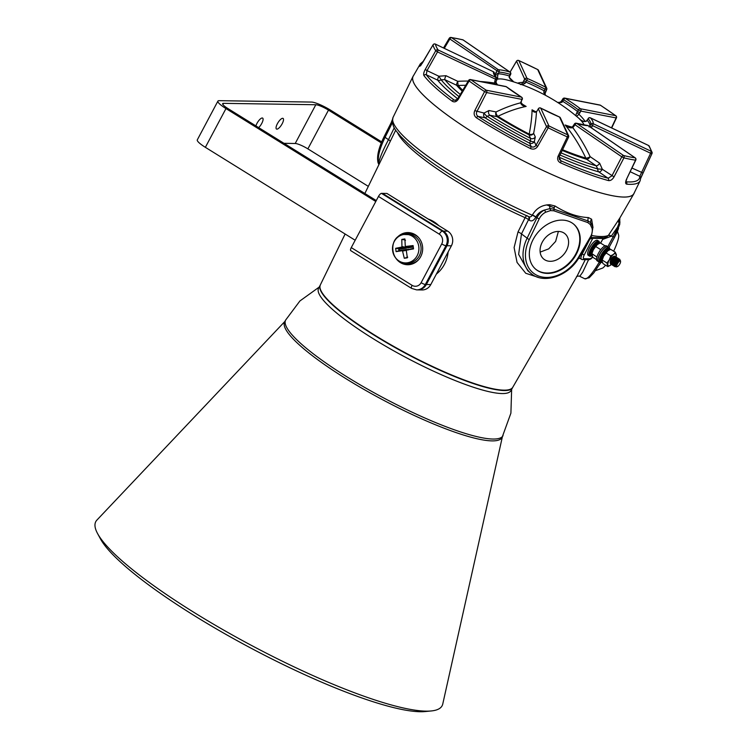 <?xml version="1.0" encoding="UTF-8"?>
<svg xmlns="http://www.w3.org/2000/svg" width="749" height="749" viewBox="0 0 749 749"><rect width="100%" height="100%" fill="white"/><g stroke="black" fill="none" stroke-linecap="round" stroke-linejoin="round"><path stroke-width="1.12" d="M566.394 250.559A16.525 12.405 130.3 0 0 565.027 233.782A16.525 12.405 130.3 0 0 542.257 242.189A16.525 12.405 130.3 0 0 543.624 258.967A16.525 12.405 130.3 0 0 566.394 250.559M558.389 231.432L555.627 241.412L548.745 248.846L540.141 252.113M546.667 204.908L554.213 207.773M579.726 258.386L578.556 258.349M592.075 228.37L590.231 224.447L587.778 222.565L553.773 210.769L550.393 210.619L545.6 212.248A11.61 8.716 130.3 0 0 539.13 218.998L529.187 239.708A33.939 25.485 130.3 0 0 539.111 276.212A33.939 25.485 130.3 0 0 578.715 256.888L590.465 236.806A11.61 8.716 130.3 0 0 590.755 236.281A11.61 8.716 130.3 0 0 592.075 228.37A1.788 1.03 -13 0 0 592.918 227.2L590.858 222.79A3.576 2.902 -43 0 1 591.616 219.214L592.974 227.471M578.715 256.888L579.361 257.029C568.931 276.016 543.446 284.882 530.751 273.226A35.727 26.833 -49.7 0 1 526.95 238.566L536.893 217.865A13.398 10.065 -49.7 0 1 544.354 210.076C540.553 211.293 537.735 213.605 535.891 217.013L535.778 217.238C533.663 220.777 531.444 221.741 529.122 220.14L528.551 219.654A3.576 0.824 26.3 0 0 527.305 218.764A3.576 0.824 26.3 0 0 525.105 217.669A3.576 1.226 114.1 0 1 527.062 215.609M573.631 224.101A29.473 22.133 -49.7 0 1 575.859 253.845A29.473 22.133 -49.7 0 1 535.469 269.031M533.241 239.287A29.473 22.133 -49.7 0 1 573.856 224.288A29.473 22.133 -49.7 0 1 576.309 254.229A29.473 22.133 -49.7 0 1 535.694 269.219A29.473 22.133 -49.7 0 1 533.241 239.287M512.775 387.27C508 400.556 431.939 371.438 375.034 335.664C359.22 325.834 346.366 316.696 336.47 308.251C318.802 292.344 319.28 288.477 320.319 284.948A108.989 20.139 28 0 0 375.08 335.365A108.989 20.139 28 0 0 512.775 387.27L577.348 275.585L585.287 259.641M538.156 277.308L525.751 273.273L517.053 262.431L514.104 247.554L518.018 231.937L525.105 217.669A115.215 21.29 -152 0 1 455.027 180.5A115.215 21.29 -152 0 1 397.579 132.742M413.579 75.518A125.046 23.097 28 0 0 413.045 76.351A125.046 23.097 28 0 0 475.877 134.202A125.046 23.097 28 0 0 633.851 193.766A125.046 23.097 28 0 0 634.253 192.849M528.073 216.292C529.712 217.388 531.107 217.032 532.267 215.225L532.38 215.01C536.331 208.231 542.154 204.805 549.86 204.72L555.018 205.994C566.441 213.212 577.573 217.079 588.442 217.585L591.616 219.214M590.755 237.545L603.994 237.733L606.671 236.909L608.357 235.448L619.807 218.062L633.851 193.766M392.354 119.709L391.484 121.853L392.364 122.714L384.995 137.516C379.434 149.014 377.337 157.674 378.704 163.497C379.256 158.966 382.514 151.026 388.478 139.679L394.274 127.77M588.583 259.678L582.741 272.14L579.773 276.325L584.782 278.778A35.727 6.207 -63.9 0 0 599.256 262.141M619.545 224.887A1.788 1.423 -167.4 0 0 619.713 224.503L614.583 237.171A11.61 2.013 116.1 0 0 618.393 228.763A1.788 0.974 -160.5 0 0 618.496 228.585A1.788 0.974 -160.5 0 0 617.476 227.219L611.203 236.272L602.655 239.427M529.187 239.708L521.482 233.931L518.636 254.332L527.858 270.773M390.266 141.318A3.576 0.805 -154.1 0 0 388.478 139.679L384.115 136.646C378.648 147.75 376.616 156.41 378.039 162.645L378.039 162.645A1.788 1.61 163.5 0 0 378.704 163.497L378.985 164.471M545.6 212.248A1.788 0.562 62.4 0 0 544.354 210.076L549.981 208.606L553.998 209.149L588.134 220.992L590.858 222.79A1.788 1.17 -38.1 0 1 590.231 224.447M550.393 210.619A1.788 0.889 -99.1 0 0 549.981 208.606A3.576 1.236 92.3 0 1 549.86 204.72M535.778 217.238A3.576 0.833 26.4 0 0 532.267 215.225A123.426 22.798 28 0 1 455.083 174.47A123.426 22.798 28 0 1 393.066 117.368L413.045 76.351M529.122 220.14A3.576 2.687 130.3 0 0 528.738 216.676L528.691 216.648C503.206 205.245 478.517 192.175 454.624 177.419C434.635 164.995 418.963 153.62 407.615 143.293L400.509 136.206C396.97 131.478 390.809 127.012 393.066 117.368M518.018 231.937A3.576 0.824 26.3 0 1 521.482 233.931L528.551 219.654A3.576 2.687 130.3 0 0 528.513 216.555M598.507 261.673A8.801 2.93 -58.2 0 1 598.432 261.626A8.801 2.93 -58.2 0 1 600.136 253.349A8.801 2.93 -58.2 0 1 607.13 246.515A8.801 2.93 -58.2 0 1 607.711 246.674A8.801 2.93 -58.2 0 1 607.776 246.721L613.085 236.918A13.398 2.322 -63.9 0 0 617.476 227.219L619.732 221.47L619.816 218.043A3.576 3.548 30.7 0 0 619.732 221.47A1.788 1.704 -8.5 0 1 619.91 222.013L619.535 219.766M619.91 222.013L619.713 224.503A1.788 1.423 -167.4 0 0 619.245 223.221A3.576 3.08 35.2 0 1 618.74 219.616M611.203 236.272A3.576 0.824 29.7 0 0 608.357 235.448A123.426 22.798 28 0 1 591.832 235.551M587.778 222.565A1.788 1.152 -66.6 0 0 588.134 220.992A3.576 2.659 -80.4 0 1 588.442 217.585M553.773 210.769A1.788 1.114 -75 0 0 553.998 209.149A3.576 1.779 116.5 0 1 555.018 205.994M603.853 237.695A1.788 1.592 -103.8 0 0 603.057 238.472L592.805 238.322A1.788 1.685 110.6 0 1 593.723 237.545M583.939 258.705A1.788 1.648 -89.1 0 1 582.479 259.603L582.479 259.603A1.788 1.648 -89.1 0 1 581.739 259.397C580.531 259.07 580.662 257.319 582.142 254.126L589.922 238.978L592.805 238.322L584.229 254.941C583.153 257.207 583.059 258.461 583.939 258.705L590.278 258.798L592.646 257.047M590.278 258.798A1.788 1.648 90.9 0 1 588.817 259.697L582.479 259.603L578.846 257.89M600.539 243.069L603.17 238.482L600.632 243.125M384.115 136.646L391.652 121.769M258.658 127.611A6.254 2.088 121.8 0 0 262.375 122.115A6.254 2.088 121.8 0 0 262.656 118.099A6.254 2.088 121.8 0 0 262.244 117.986A6.254 2.088 121.8 0 0 255.905 125.907M276.896 129.146A6.254 2.088 121.8 0 0 281.867 124.297A6.254 2.088 121.8 0 0 283.075 118.408A6.254 2.088 121.8 0 0 282.663 118.295A6.254 2.088 121.8 0 0 277.692 123.154A6.254 2.088 121.8 0 0 276.484 129.034A6.254 2.088 121.8 0 0 276.896 129.146M375.783 201.5L225.973 108.577A16.075 2.968 -152 0 1 217.903 101.115A16.075 2.968 -152 0 1 219.223 100.675L311.518 102.07A16.075 2.968 -152 0 1 330.524 110.15L381.709 141.898M355.176 240.251L205.366 147.328A16.075 2.968 -152 0 1 197.296 139.876L217.903 101.115M381.307 142.881L328.483 110.122A10.72 1.985 28 0 0 315.816 104.738L223.511 103.343A10.72 1.985 28 0 0 222.64 103.634A10.72 1.985 28 0 0 228.014 108.605L376.279 200.573M368.321 186.37L307.876 148.873A10.72 1.985 28 0 0 295.209 143.49L283.983 143.321M428.166 219.026A31.261 28.902 90.9 0 1 438.792 225.618M448.136 251.945A31.261 28.902 90.9 0 1 444.429 264.369A31.261 28.902 90.9 0 1 436.367 274.087M447.762 231.179L386.924 193.448L382.505 193.382L443.333 231.113L382.505 193.382L381.484 193.364L442.313 231.095L447.762 231.179A10.72 9.906 -89.1 0 1 451.404 245.803L430.797 284.564A10.72 9.906 -89.1 0 1 422.043 289.947L417.624 289.882A10.72 9.906 -89.1 0 0 426.368 284.489L446.975 245.738A10.72 9.906 -89.1 0 0 443.333 231.113A10.72 9.906 -89.1 0 1 446.975 245.738L451.404 245.803M402.606 262.534A16.075 14.868 -89.1 0 0 408.757 264.697M395.931 258.339A16.075 14.868 -89.1 0 0 407.568 264.734A16.075 14.868 -89.1 0 0 420.695 256.645A16.075 14.868 -89.1 0 0 408.055 232.583A16.075 14.868 -89.1 0 0 396.221 238.613M378.47 196.444L351.272 247.601L412.1 285.332A7.144 6.61 -89.1 0 0 421.125 282.682L441.732 243.931A7.144 6.61 -89.1 0 0 439.307 234.175L378.47 196.444A3.576 1.189 -58.2 0 1 381.484 193.364M421.125 282.682A3.576 0.665 -152 0 0 425.348 284.48A10.72 9.906 90.9 0 1 416.603 289.872L417.624 289.882A10.72 9.906 -89.1 0 0 426.368 284.489L446.975 245.738L445.955 245.719L425.348 284.48L430.797 284.564M409.244 232.649A16.075 14.868 -89.1 0 0 403.028 234.624M350.981 250.718A3.576 1.189 -58.2 0 1 350.747 250.653A3.576 1.189 -58.2 0 1 351.272 247.601M403.833 234.484A14.287 13.21 90.9 0 1 405.921 234.334A14.287 13.21 90.9 0 1 408.402 234.624A14.287 13.21 90.9 0 1 418.785 246.571A14.287 13.21 90.9 0 1 407.98 262.693A14.287 13.21 90.9 0 1 407.568 262.768A14.287 13.21 90.9 0 1 405.49 262.918A14.287 13.21 90.9 0 1 392.626 250.681A14.287 13.21 90.9 0 1 403.748 234.493M405.883 250.409L402.541 251.102L404.301 258.283L407.362 257.796L406.23 250.072L413.532 248.893L413.092 245.578L405.752 246.458L408.317 247.32L407.718 247.891L407.859 246.945M402.541 251.102L402.073 250.728L406.679 249.398L406.23 250.344M395.641 248.322L398.693 248.837L405.827 247.264L406.51 248.088L401.595 247.114L395.641 248.322L396.081 251.636L402.073 250.728M401.595 247.114L401.941 246.608L405.827 247.264L405.724 246.496M405.284 246.084L404.863 238.931L403.318 239.165L401.801 239.418L401.941 246.608M406.127 234.334L408.093 234.362A14.287 13.21 90.9 0 1 420.957 246.599A14.287 13.21 90.9 0 1 407.662 262.946L405.696 262.918M408.261 250.016L407.896 249.211L408.608 249.52L405.883 250.578M396.081 251.636L399.489 250.531L406.679 249.398L406.754 249.951M404.301 258.283L407.709 257.179M401.801 239.418L404.9 239.923M406.127 250.11L398.983 251.027L398.693 248.837L399.489 250.531M405.481 240.307L404.853 239.933L404.928 240.485M407.98 247.207L413.205 246.552M408.551 249.529L413.504 248.743M414.506 262.993A15.008 13.875 90.9 0 1 410.106 263.695L409.01 263.685A15.008 13.875 90.9 0 1 404.741 262.88M405.172 234.343A15.008 13.875 90.9 0 1 409.469 233.669A15.008 13.875 90.9 0 1 418.242 237.236A15.008 13.875 90.9 0 1 418.654 237.63M418.317 260.006A15.008 13.875 90.9 0 1 409.01 263.685M409.469 233.669L410.555 233.688A15.008 13.875 90.9 0 1 414.937 234.531M619.835 263.957A3.211 1.067 121.8 0 0 620.575 261.467A3.211 1.067 121.8 0 0 617.504 263.695A3.211 1.067 121.8 0 0 617.41 266.588A3.211 1.067 121.8 0 0 619.835 263.957M617.41 266.588L616.165 266.953L615.182 265.502L615.921 263.274A4.466 1.489 -58.2 0 1 616.053 263.021A4.466 1.489 -58.2 0 1 617.307 261.139L616.006 266.223L618.028 261.71L619.311 260.409L620.425 260.577L620.575 261.467M617.307 261.139L619.629 259.229L620.06 260.137M619.966 260.137L619.741 259.238L618.758 259.472L615.921 263.274M615.266 266.644L614.62 266.569L614.367 264.463L615.135 262.45L618.627 258.611L619.067 259.285M619.049 259.641L618.861 260.399M618.702 260.53L618.946 259.603M618.974 259.341L618.74 258.611L617.756 258.854L616.24 260.427L614.274 264.406L614.573 266.541M614.199 266.035L613.618 265.951L613.365 263.845L614.133 261.832L617.625 257.984L618.065 258.667M617.7 259.912L617.944 258.976M617.972 258.714L617.738 257.993L616.755 258.236L615.238 259.809L613.272 263.788L613.571 265.923M613.197 265.408L612.616 265.324L612.364 263.217L613.131 261.204L616.624 257.366L617.064 258.049M616.933 259.098L617.036 258.414L616.858 259.154M616.212 260.643L615.322 262.075M616.699 259.285L616.942 258.358M616.97 258.096L616.736 257.366L615.753 257.609L613.038 261.148L612.167 263.704L612.57 265.296M612.195 264.79L611.615 264.706L611.362 262.599L612.13 260.586L615.622 256.748L616.062 257.422M615.931 258.48L615.641 259.117M615.21 260.025L614.32 261.457M615.697 258.667L615.94 257.74M615.968 257.478L615.528 256.682L613.234 258.564L611.268 262.543L611.568 264.678M611.193 264.172L610.613 264.088L610.36 261.981L611.128 259.969L614.62 256.121L615.06 256.804M615.032 257.16L614.948 257.778L614.882 257.104M614.966 257.516L614.639 258.489M614.208 259.407L613.319 260.83M614.695 258.049L614.938 257.113M614.966 256.851L614.732 256.13L613.749 256.364L611.034 259.903L610.154 262.459L610.566 264.051M598.432 261.626L597.14 260.83A8.801 2.93 -58.2 0 1 598.844 252.553A8.801 2.93 -58.2 0 1 605.838 245.719A8.801 2.93 -58.2 0 1 606.418 245.878L607.711 246.674M605.061 245.869L600.361 242.957L597.533 244.427A7.144 2.378 121.8 0 1 597.796 244.23L597.805 244.221A7.144 2.378 121.8 0 1 597.88 244.174A7.144 2.378 121.8 0 0 596.401 245.457A7.144 2.378 121.8 0 0 591.85 253.761L591.101 253.827A7.677 2.556 -58.2 0 1 595.998 244.857A7.677 2.556 -58.2 0 1 599.677 243.004L599.865 243.144M590.025 252.9L594.725 244.277L598.816 242.47A7.677 2.556 121.8 0 0 595.137 244.324A7.677 2.556 121.8 0 0 590.24 253.302L590.128 252.703A7.144 2.378 -58.2 0 1 594.678 244.389M591.101 253.827L590.128 252.703M590.287 253.331L590.175 254.164L591.776 254.632M590.062 253.565L590.175 254.164A7.677 2.556 121.8 0 0 590.718 255.531L591.579 256.064A7.677 2.556 -58.2 0 1 591.027 254.697M600.164 250.484L600.426 249.445L595.727 246.524L593.32 249.792A7.144 2.378 121.8 0 0 591.841 253.836A7.144 2.378 121.8 0 0 591.804 254.061M597.805 244.221L597.533 244.427A7.144 2.378 121.8 0 0 593.32 249.792L591.841 253.836M596.878 257.029L591.935 253.686L592.777 257.281L596.532 259.613M597.533 244.427L595.727 246.524M599.49 242.891A8.623 2.874 121.8 0 0 599.453 242.414A8.623 2.874 121.8 0 0 596.045 242.302A8.623 2.874 121.8 0 0 589.884 251.271A8.623 2.874 121.8 0 0 590.952 256.121A8.623 2.874 121.8 0 0 591.392 255.952M590.849 256.149A8.801 2.93 -58.2 0 1 590.736 256.186A8.801 2.93 -58.2 0 1 589.557 256.121A8.801 2.93 -58.2 0 1 590.193 249.904A8.801 2.93 -58.2 0 1 595.942 242.077A8.801 2.93 -58.2 0 1 598.835 241.169A8.801 2.93 -58.2 0 1 599.415 242.199A8.801 2.93 -58.2 0 1 599.434 242.311M589.557 256.121L588.265 255.325A8.801 2.93 -58.2 0 1 588.911 249.108A8.801 2.93 -58.2 0 1 594.65 241.281A8.801 2.93 -58.2 0 1 597.543 240.373L598.835 241.169M609.798 249.286A8.623 2.874 121.8 0 0 609.752 248.808A8.623 2.874 121.8 0 0 608.9 247.685A8.623 2.874 121.8 0 0 601.737 254.398A8.623 2.874 121.8 0 0 600.389 262.571A8.623 2.874 121.8 0 0 601.26 262.515A8.623 2.874 121.8 0 0 601.7 262.337M601.147 262.543A8.801 2.93 -58.2 0 1 601.044 262.581A8.801 2.93 -58.2 0 1 600.155 262.637A8.801 2.93 -58.2 0 1 599.865 262.515A8.801 2.93 -58.2 0 1 601.765 253.892A8.801 2.93 -58.2 0 1 608.843 247.442A8.801 2.93 -58.2 0 1 609.134 247.563A8.801 2.93 -58.2 0 1 609.723 248.593A8.801 2.93 -58.2 0 1 609.733 248.705M599.865 262.515L598.573 261.719A8.801 2.93 -58.2 0 1 600.473 253.096A8.801 2.93 -58.2 0 1 607.561 246.636A8.801 2.93 -58.2 0 1 607.851 246.758L609.134 247.563M611.353 256.635A7.144 2.378 121.8 0 0 609.349 259.734L610.735 255.84L613.562 254.37A7.144 2.378 121.8 0 0 611.353 256.635M610.117 262.852L610.557 259.912A3.754 1.255 -58.2 0 1 611.699 258.115A3.754 1.255 -58.2 0 1 613.478 256.561L611.952 258.077L610.22 262.131M615.996 257.01A7.144 2.378 121.8 0 0 616.305 255.709A7.144 2.378 121.8 0 0 616.296 254.379A7.144 2.378 121.8 0 0 613.562 254.37L615.369 252.263L610.66 249.351L607.832 250.812L603.619 256.177A7.144 2.378 121.8 0 0 602.14 260.221A7.144 2.378 121.8 0 0 602.112 260.455A7.144 2.378 121.8 0 1 608.179 250.569A7.144 2.378 121.8 0 0 608.104 250.625A7.144 2.378 121.8 0 0 607.832 250.812A7.144 2.378 121.8 0 0 603.619 256.177L602.14 260.221M610.613 265.118L607.785 266.588L606.943 262.993L609.349 259.734A7.144 2.378 121.8 0 0 607.87 265.109A7.144 2.378 121.8 0 0 610.351 265.315A7.144 2.378 121.8 0 0 610.613 265.118A7.144 2.378 121.8 0 0 611.343 264.491M613.749 256.486A3.754 1.255 -58.2 0 1 614.068 256.551A3.754 1.255 -58.2 0 1 614.33 257.281M614.32 257.478A3.754 1.255 -58.2 0 1 613.937 258.864M606.943 262.993L602.233 260.081L602.149 261.56L603.076 263.667L607.785 266.588M615.369 252.263L616.212 255.858M606.025 252.919L610.735 255.84M495.51 76.435L495.258 74.535L496.681 71.08A1.788 0.918 -55.6 0 1 498.431 69.769A56.25 10.392 -152 0 1 509.882 72.026A1.788 0.918 -55.6 0 1 510.069 72.101L463.238 40.006A1.788 0.918 -55.6 0 1 463.369 40.146M513.805 81.922L509.067 77.213L510.153 74.338A1.788 1.301 -73.5 0 0 509.882 72.026L463.051 39.922A1.788 1.414 -76.1 0 0 462.657 39.744L451.001 37.45A1.788 1.788 0 0 0 449.231 38.311L449.456 38.283M626.67 184.17A1.788 1.61 -85.1 0 0 626.08 181.782A122.705 22.667 28 0 0 639.796 176.277A1.788 1.751 179.4 0 1 640.76 177.813L640.123 180.781A124.484 22.994 -152 0 1 626.67 184.17C625.368 183.786 625.312 182.176 626.473 179.329L635.555 160.146A123.548 22.826 -152 0 1 623.936 157.861L614.04 176.876C612.401 179.638 610.529 180.874 608.431 180.575A124.484 22.994 -152 0 1 560.449 162.814C557.818 161.353 557.041 159.134 558.117 156.176L567.339 136.908A123.548 22.826 -152 0 1 548.193 127.807L537.632 146.439C535.788 149.042 533.382 149.744 530.414 148.536A124.484 22.994 -152 0 1 476.476 117.827C474.126 116.001 473.555 113.605 474.772 110.655L484.575 91.584A1.788 0.777 -56.8 0 1 486.204 90.198L521.454 97.136A1.788 0.609 -58.1 0 1 521.576 97.173A1.788 0.609 -58.1 0 1 521.688 97.342M521.323 103.531A49.865 9.213 28 0 0 526.135 106.433C523.214 106.274 521.36 105.075 520.574 102.847L521.922 99.505A1.788 1.498 -78.9 0 0 521.454 97.136A56.25 10.392 -152 0 1 506.23 86.706A1.788 1.498 -78.9 0 0 505.753 86.5L470.503 79.572A1.788 1.788 0 0 0 468.621 80.405L457.742 98.737L454.989 100.413L454.156 100.029L455.832 100.357M520.34 84.347C520.808 85.021 521.66 84.375 522.886 82.427L524.656 79.113L526.744 80.48L525.227 83.205L522.203 84.796M538.456 108.689L536.462 111.891C534.683 112.659 533.222 111.966 532.062 109.803A49.865 9.213 28 0 0 536.041 111.957M581.121 120.28A184.001 184.001 0 0 0 577.123 116.807A182.681 94.543 122.1 0 0 576.58 116.357C575.709 116.029 575.803 114.775 576.88 112.603L578.397 109.878A1.788 1.18 -52.4 0 1 580.372 108.736L615.622 115.674A1.788 1.039 -54.2 0 1 615.837 115.767L600.548 105.291A1.788 1.788 0 0 0 599.921 105.038A1.788 1.498 101.1 0 1 600.398 105.235A1.788 0.777 -56.8 0 1 600.548 105.291A1.788 0.777 -56.8 0 1 600.67 105.412M608.431 180.575A1.788 1.358 -74.7 0 0 608.104 178.243L611.914 175.846L621.801 156.822L623.936 157.861A1.788 1.414 -76.1 0 0 623.552 155.511A1.788 0.918 124.4 0 0 621.801 156.822L574.97 124.727L572.826 127.695C570.008 128.21 567.461 127.311 565.186 124.999A49.865 9.213 28 0 0 571.571 126.993M563.089 98.934L563.66 99.776A54.471 10.065 28 0 1 578.397 109.878L580.84 111.095L578.949 114.335L576.58 116.357A49.865 9.213 28 0 0 575.784 115.692A184.001 184.001 0 0 0 510.238 80.836A49.865 9.213 28 0 0 498.151 79.066A182.681 154.397 -75.3 0 0 497.046 78.729M588.499 125.898A1.788 0.918 124.4 0 0 588.358 125.748A1.788 0.918 124.4 0 0 588.171 125.673A1.788 1.648 -88.5 0 0 587.394 125.439L576.402 123.257A1.788 1.788 0 0 0 574.361 124.044L574.97 124.727A1.788 0.918 124.4 0 1 576.721 123.416A1.788 1.301 -73.5 0 0 576.402 123.257M589.032 126.918L590.764 124.353A1.788 1.751 14 0 1 593.142 123.679L651.19 151.279A1.788 1.732 -11.3 0 1 652.117 152.478L652.117 152.478A1.788 1.732 -11.3 0 1 651.976 153.564L640.582 178.58M560.027 155.006A106.704 19.717 28 0 0 597.768 168.928L602.355 169.293L599.64 163.17A3.576 1.826 124.4 0 1 596.148 165.791L597.768 168.928A3.576 2.687 -74.3 0 0 598.863 171.914A3.576 1.826 124.4 0 0 602.355 169.293L614.04 176.876M488.947 110.534L496.1 111.947A3.576 2.996 -78.9 0 0 497.046 116.666L489.893 115.262A3.576 2.996 -78.9 0 1 488.947 110.534L484.06 113.043A3.576 0.983 -137.9 0 0 485.586 115.018A3.576 0.983 -137.9 0 0 487.112 116.31L489.893 115.262A103.615 19.146 28 0 0 530.573 138.425A3.576 3.408 155.3 0 0 535.301 136.917L534.318 141.645L535.994 145.278L546.545 126.647L538.353 108.858A1.788 1.704 155.3 0 1 540.712 108.099L548.905 125.898A121.769 22.498 28 0 0 567.77 134.867L559.578 117.078A1.788 0.73 -66.8 0 0 559.456 116.984A1.788 0.73 -66.8 0 0 559.306 116.956M474.772 110.655L484.06 113.043A3.576 2.996 -78.9 0 0 484.996 117.771L478.04 116.395A122.705 22.667 28 0 0 531.21 146.664C533.176 147.487 534.777 147.029 535.994 145.278L537.632 146.439M522.952 104.982L521.023 102.416A1.788 0.871 12.5 0 1 520.574 102.847A186.229 96.378 -57.9 0 0 496.1 111.947A3.576 2.35 -116 0 0 497.111 115.468A3.576 2.35 -116 0 0 497.926 116.31A88.682 16.384 28 0 0 529.187 134.099A182.681 43.508 -62.5 0 0 532.062 109.803L534.561 111.592L536.565 111.629A1.788 0.964 36.5 0 0 536.462 111.891A186.229 44.35 117.5 0 1 533.634 133.313A3.576 2.696 11 0 1 529.187 134.099L528.916 134.811A90.404 16.703 -152 0 1 497.046 116.666A3.576 1.245 122 0 0 497.926 116.31A182.681 94.543 122.1 0 1 526.135 106.433L522.877 104.935M562.555 149.725A88.682 16.384 28 0 0 585.821 158.105A3.576 1.339 154.8 0 0 586.71 158.076A3.576 1.339 154.8 0 0 590.137 156.663L599.64 163.17M568.763 126.703L565.186 124.999A182.681 154.397 -75.3 0 1 585.821 158.105A3.576 2.612 -73.6 0 0 586.645 159.275A3.576 1.826 124.4 0 0 590.137 156.663A186.229 157.402 104.7 0 0 572.826 127.695A1.788 0.618 50.2 0 1 572.601 126.562L573.425 125.598L574.024 126.281M640.123 180.781L633.944 193.467A124.989 23.088 -152 0 1 526.229 162.327A124.989 23.088 -152 0 1 413.72 82.708A124.989 23.088 -152 0 1 413.233 76.117L420.301 63.89A124.484 22.994 -152 0 0 419.693 66.352L422.361 63.141L433.034 44.874A1.788 1.732 -11.3 0 1 435.412 44.163A121.769 22.498 28 0 0 438.081 49.94L496.119 77.54A1.788 1.592 -40.1 0 1 496.662 77.943L494.368 73.739A1.788 1.788 0 0 0 493.404 71.698L493.46 71.764A1.788 1.751 14 0 1 494.368 73.739M462.245 91.144A90.404 16.703 -152 0 1 456.609 85.264A3.576 3.202 140.2 0 0 458.257 85.498A88.682 16.384 28 0 0 462.76 90.283M579.913 119.372L580.747 120.027C583.125 121.469 584.997 121.806 586.355 121.038L588.19 118.754L586.411 121.244C583.752 121.975 581.505 121.282 579.689 119.175L581.018 120.252M587.197 120.083L587.253 120.308A54.405 10.055 -152 0 1 589.856 125.935L591.654 127.246L591.307 127.77M494.696 84.328L494.771 81.173L496.138 81.51L496.821 79.684M445.983 75.705L457.761 81.304A3.576 0.824 -64.6 0 0 456.609 85.264L444.831 79.666A3.576 0.824 -64.6 0 1 445.983 75.705L438.858 76.229L441.161 79.787L444.831 79.666A103.615 19.146 28 0 0 460.298 94.43M462.657 39.744A1.788 1.788 0 0 1 463.238 40.006A1.788 0.918 -55.6 0 0 463.051 39.922A121.769 22.498 28 0 0 451.591 37.675A1.788 0.918 -55.6 0 0 449.84 38.976L499.059 72.147L497.813 75.003C497.495 77.54 497.617 78.888 498.151 79.066L496.905 78.317M544.514 94.777L543.755 92.015L544.223 90.816L545.01 89.159L546.658 89.58A1.788 1.704 -24.7 0 0 546.686 88.139L538.494 70.35A1.788 1.788 0 0 0 537.66 69.498L537.604 69.498M521.154 101.143L522.25 99.439L486.672 92.567L484.575 91.584A123.548 22.826 -152 0 1 469.127 81.004L458.238 99.327C456.403 101.864 454.409 102.501 452.237 101.218A1.788 1.114 -53.4 0 1 454.156 100.029A122.705 22.667 28 0 1 426.256 74.741L427.014 70.603L438.858 76.229A3.576 0.824 -64.6 0 0 437.706 80.19L426.256 74.741A1.788 1.629 -36.9 0 0 423.934 75.565C423.316 74.301 423.756 72.25 425.254 69.423L435.74 50.735L437.5 51.924L427.014 70.603L425.254 69.423M599.921 105.038L564.671 98.1A1.788 1.498 101.1 0 1 565.149 98.297A1.788 0.609 -58.1 0 0 563.66 99.776L561.928 102.351L558.267 102.838M530.414 148.536L531.21 146.664L529.59 143.153L530.451 140.971A3.576 1.161 -157.4 0 0 534.318 141.645A3.576 3.408 155.3 0 1 529.59 143.153A109.803 20.289 -152 0 1 484.996 117.771A3.576 1.348 -57.6 0 0 487.112 116.31A106.704 19.717 28 0 0 530.451 140.971L530.573 138.425L528.916 134.811A3.576 3.408 155.3 0 0 533.634 133.313L535.301 136.917M468.237 81.061A186.229 178.945 -30.4 0 0 457.761 81.304A3.576 0.468 -93 0 0 458.257 85.498A182.681 175.538 149.6 0 1 465.738 85.264M495.744 82.811L496.362 84.656M458.997 96.621A106.704 19.717 28 0 1 441.161 79.787A3.576 3.249 -37.9 0 1 437.706 80.19A109.803 20.289 -152 0 0 457.705 98.802M468.621 80.405L469.127 81.004A1.788 1.039 -54.2 0 1 470.981 79.769A121.769 22.498 28 0 0 486.204 90.198A1.788 1.498 -78.9 0 1 486.672 92.567L476.86 111.629C476.036 113.586 476.43 115.177 478.04 116.395A1.788 0.702 -57.4 0 0 476.476 117.827M559.269 156.494L559.26 159.237L560.814 160.735A122.705 22.667 28 0 0 608.104 178.243L598.863 171.914A109.803 20.289 -152 0 1 559.194 157.224L560.814 160.735A1.788 0.646 -66.2 0 1 560.449 162.814M630.274 171.755L639.796 176.277L650.609 153.255L592.571 125.654L591.654 127.246M590.764 124.353L592.571 125.654L593.142 123.679A56.25 10.392 -152 0 0 592.721 121.216A56.25 10.392 -152 0 0 590.484 117.893A1.788 1.592 -40.1 0 0 588.19 118.754A54.471 10.065 28 0 1 590.352 121.975A54.471 10.065 28 0 1 590.764 124.353M651.976 153.564L650.609 153.255L651.19 151.279A121.769 22.498 28 0 0 650.272 148.583A121.769 22.498 28 0 0 648.522 145.493A1.788 1.667 -33.4 0 1 649.186 146.064L649.186 146.064A1.788 1.788 0 0 0 648.465 145.437L590.418 117.836A1.788 1.788 0 0 0 588.124 118.529M642.698 172.822L632.016 168.076M576.88 112.603L578.949 114.335A186.229 96.378 -57.9 0 1 585.297 121.497M626.473 179.329L635.798 160.08A1.788 1.788 0 0 0 635.199 157.842A1.788 0.918 124.4 0 0 635.012 157.767L588.171 125.673A56.25 10.392 -152 0 1 576.721 123.416L623.552 155.511A121.769 22.498 28 0 0 635.012 157.767A1.788 1.573 -82.5 0 1 635.555 160.146L635.798 160.08M557.696 102.473L560.411 102.173L561.853 100.497L562.724 101.34A54.405 10.055 -152 0 1 577.554 111.507L579.998 112.725M635.405 158.142A1.788 0.918 124.4 0 0 635.199 157.842L588.358 125.748A1.788 1.788 0 0 0 587.394 125.439M560.907 101.78L561.928 102.351M611.456 127.836L616.09 118.033A1.788 1.498 101.1 0 0 615.622 115.674A121.769 22.498 28 0 0 600.398 105.235L565.149 98.297A56.25 10.392 -152 0 1 580.372 108.736A1.788 1.498 101.1 0 1 580.84 111.095L616.408 117.986A1.788 1.788 0 0 0 615.837 115.767M564.671 98.1A1.788 1.788 0 0 0 562.789 98.934L561.853 100.497M536.761 111.461A1.788 0.964 36.5 0 0 536.565 111.629L537.436 110.412M543.755 92.015L545.122 92.998M537.529 110.243L538.353 108.745A1.788 1.788 0 0 1 540.712 108.071L540.703 108.081M558.117 156.176L559.316 156.372M523.757 80.714L525.845 82.072A54.405 10.055 -152 0 1 544.223 90.816L545.871 91.228M567.339 136.908L568.547 137.104A1.788 1.704 155.3 0 0 567.77 134.867A1.788 0.562 -65.6 0 1 567.339 136.908M517.54 83.148A186.229 44.35 117.5 0 1 522.886 82.427L525.227 83.205M548.193 127.807L546.545 126.647A1.788 1.704 155.3 0 1 548.905 125.898L548.193 127.807M521.482 101.087L521.023 102.416M545.478 95.292L545.047 93.578L546.676 89.655A1.788 1.788 0 0 0 546.686 88.139A1.788 1.704 -24.7 0 0 545.89 87.333A56.25 10.392 -152 0 0 527.024 78.364A1.788 0.73 -66.8 0 1 526.744 80.48A54.471 10.065 28 0 1 545.01 89.159L545.89 87.333L537.688 69.545A121.769 22.498 28 0 0 518.823 60.575L527.024 78.364A1.788 1.704 -24.7 0 0 524.656 79.113L516.567 61.165M509.067 77.213L510.687 74.32A1.788 1.788 0 0 0 510.069 72.101L516.464 61.221A1.788 1.788 0 0 1 518.739 60.5A1.788 0.562 -65.6 0 0 518.608 60.491M495.847 72.709L498.225 73.786A54.405 10.055 -152 0 1 509.386 75.977L509.919 75.967M470.503 79.572A1.788 1.498 -78.9 0 1 470.981 79.769L506.23 86.706A1.788 1.18 -52.4 0 1 506.493 86.837A1.788 1.18 -52.4 0 1 506.689 87.062M451.001 37.45A1.788 1.573 -82.5 0 1 451.591 37.675L498.431 69.769A1.788 1.648 -88.5 0 1 499.059 72.147A54.471 10.065 28 0 1 510.153 74.338L510.687 74.32M494.424 74.329A186.229 157.402 104.7 0 1 495.258 74.535L497.813 75.003M458.238 99.327L457.742 98.737M444.297 48.348L449.84 38.976L449.231 38.311L443.511 47.973M480.315 81.501A186.229 178.945 -30.4 0 1 494.293 82.999L495.829 82.699L496.138 81.51M420.723 65.547A1.788 1.751 179.4 0 0 419.693 66.352M433.1 44.771L433.034 44.874A123.548 22.826 -152 0 0 433.971 47.608A123.548 22.826 -152 0 0 435.74 50.735A1.788 1.667 -33.4 0 1 438.081 49.94L437.5 51.924L496.915 79.853A1.788 1.788 0 0 0 496.662 77.943M435.263 44.097L435.356 44.097A1.788 1.788 0 0 0 433.053 44.809L420.629 65.734M618.608 234.961A18.753 3.258 116.1 0 1 618.618 235.008A18.753 3.258 116.1 0 1 618.637 235.064A18.753 3.258 116.1 0 1 613.656 251.205M599.06 265.249A25.906 4.494 -63.9 0 0 600.801 262.637M605.529 265.183A18.753 3.258 116.1 0 1 602.374 268.17L595.474 270.661M320.244 285.107A108.97 20.129 28 0 0 320.235 285.135A108.97 20.129 28 0 0 440.337 370.437A108.97 20.129 28 0 0 512.662 387.448A108.97 20.129 28 0 0 512.681 387.42M320.235 285.135L318.587 288.234A108.97 20.129 28 0 0 438.689 373.536A108.97 20.129 28 0 0 511.015 390.557L512.662 387.448M284.938 321.387L96.883 520.106A196.116 36.233 28 0 0 97.585 533.578L100.478 538.915A190.864 35.259 28 0 0 197.259 617.457A190.864 35.259 28 0 0 425.151 711.55L431.199 710.96A196.116 36.233 28 0 0 442.762 704.004L502.345 436.985M319.776 286.876A108.97 20.129 28 0 0 374.837 339.728A108.97 20.129 28 0 0 511.473 388.806M503.047 435.656A123.117 22.742 28 0 1 349.193 378.236A123.117 22.742 28 0 1 285.641 320.066L284.667 321.901A123.117 22.742 28 0 0 348.219 380.08A123.117 22.742 28 0 0 502.073 437.5L510.902 413.148L511.642 389.386M97.585 533.578A196.116 36.233 28 0 0 197.034 614.283A196.116 36.233 28 0 0 431.199 710.96M508.917 389.705A108.624 20.073 -152 0 1 375.062 335.664M375.015 335.646A108.624 20.073 -152 0 1 320.46 289.498M614.517 237.302L608.984 247.47M609.012 247.479L614.573 237.255L611.324 236.057A3.576 0.824 29.7 0 0 608.478 235.233M539.13 218.998L535.891 217.013A3.576 0.833 26.4 0 0 532.38 215.01M592.918 227.2L591.429 236.356L590.465 236.806M581.327 253.668L584.229 254.941M588.817 259.697L590.877 258.957L592.702 257.16M225.973 108.577L205.366 147.328M223.511 103.343L222.884 104.523M315.816 104.738L295.209 143.49M328.483 110.122L307.876 148.873M439.307 234.175A3.576 1.189 121.8 0 1 442.313 231.095A10.72 9.906 90.9 0 1 445.955 245.719A3.576 0.665 -152 0 1 441.732 243.931M411.819 288.449A3.576 1.189 -58.2 0 1 411.585 288.384A3.576 1.189 -58.2 0 1 412.1 285.332M407.334 257.656L407.016 256.233M406.323 246.702L406.51 248.088L399.311 249.22M407.952 249.67L413.448 248.331M413.27 247.02L407.718 247.891L407.615 247.133M614.18 257.384L614.04 256.542M612.663 262.272L615.116 258.311M615.182 258.012L614.76 257.104M614.47 257.207L612.954 258.695L611.221 262.749M613.665 262.899L616.118 258.929M616.184 258.63L615.762 257.731M615.472 257.825L613.955 259.323L612.223 263.376M614.667 263.517L617.12 259.557M617.185 259.248L616.764 258.349M616.474 258.442L614.957 259.94L613.225 263.994M618.187 259.875L617.766 258.967M617.476 259.07L615.959 260.558L614.227 264.612M619.189 260.493L618.768 259.594M618.477 259.688L616.961 261.186L615.229 265.212M619.283 260.427L618.028 261.71M613.927 257.235L613.88 256.495M614.929 257.853L614.246 257.338L614.611 256.944L612.71 258.545L611.081 261.897L611.118 263.479M613.993 262.113L615.622 259.491M612.12 264.097L612.083 262.515L613.712 259.163L615.612 257.572L615.247 257.965L615.95 258.405L615.884 257.722M614.995 262.74L616.624 260.109M613.122 264.715L613.085 263.142L614.714 259.781L616.614 258.19L616.249 258.583L616.951 259.023L616.886 258.349M614.124 265.343L614.086 263.76L615.715 260.409L617.616 258.808L617.251 259.21L617.953 259.641L617.888 258.967M618.936 260.343L618.889 259.585M619.039 259.66L618.955 260.268L618.253 259.828L618.618 259.435L616.717 261.026L615.088 264.388L615.135 265.979M619.844 260.146L617.719 261.654L615.996 266.195M609.124 248.865A7.677 2.556 121.8 0 0 608.619 248.724A7.677 2.556 121.8 0 0 602.505 254.697A7.677 2.556 121.8 0 0 601.026 261.925C597.337 261.214 605.838 247.236 608.375 248.659L610.163 249.539M600.483 260.661A7.144 2.378 -58.2 0 1 602.617 253.874A7.144 2.378 -58.2 0 1 607.748 248.94M602.383 262.59A7.677 2.556 -58.2 0 1 601.878 262.45A7.677 2.556 -58.2 0 1 603.366 255.222A7.677 2.556 -58.2 0 1 609.48 249.258A7.677 2.556 -58.2 0 1 609.976 249.398M495.978 81.922A49.865 9.213 28 0 0 496.315 82.867A49.865 9.213 28 0 0 497.57 84.899M584.164 125.111A49.865 9.213 28 0 0 583.93 124.531A49.865 9.213 28 0 0 579.689 119.175M561.048 152.871A103.615 19.146 28 0 0 596.148 165.791L586.645 159.275A90.404 16.703 -152 0 1 562.218 150.437M559.578 117.078A56.25 10.392 -152 0 1 540.712 108.099L559.456 116.984A1.788 1.788 0 0 1 560.383 117.874A1.788 1.704 155.3 0 0 559.578 117.078M494.771 81.173L496.119 77.54A56.25 10.392 -152 0 1 493.46 71.764L435.356 44.097L493.319 71.698M538.494 70.35A1.788 1.704 -24.7 0 0 537.688 69.545L518.739 60.5A1.788 0.562 -65.6 0 1 518.823 60.575A1.788 1.704 -24.7 0 0 516.464 61.324L510.116 72.129M452.237 101.218A124.484 22.994 -152 0 1 423.934 75.565M590.315 117.836L648.381 145.428M320.319 284.948L345.12 234.016M364.857 193.485L395.706 130.148M530.751 273.226L527.764 270.689M576.646 276.643C575.878 276.381 580.26 275.744 579.773 276.325M600.632 262.665L593.798 272.917L589.182 277.785L584.782 278.778M579.361 257.029L591.101 236.946M603.994 237.733L603.17 238.482M378.039 162.645L378.891 164.658M350.747 250.653L411.585 288.384L416.603 289.872M407.98 262.693L407.568 262.768C390.716 266.279 386.727 236.281 403.795 234.484L408.402 234.624M405.565 246.449L408.13 247.31M406.201 250.082L408.579 249.52M613.946 257.16L613.244 256.72L613.749 256.364M610.248 261.85L610.154 262.459M611.25 262.468L611.156 263.077M612.251 263.096L612.167 263.704M613.253 263.714L613.169 264.322M614.255 264.331L614.171 264.94M615.257 264.959L615.182 265.502M598.816 242.47L599.677 243.004M590.718 255.531L589.959 253.827M592.244 256.27L591.579 256.064M601.026 261.925L602.627 262.665M522.25 99.439A1.788 1.788 0 0 0 521.576 97.173L506.493 86.837A1.788 1.788 0 0 0 505.753 86.5M649.186 146.064L652.117 152.478A1.788 1.788 0 0 1 651.967 153.601L640.76 177.916M568.688 126.675C571.328 127.152 572.629 127.115 572.601 126.562M625.818 181.707L626.716 179.264M573.425 125.598L574.361 124.044M611.699 127.948L616.408 117.986M559.26 159.237L559.334 156.457L568.566 137.189M568.557 137.189A1.788 1.788 0 0 0 568.575 135.672L560.383 117.874M513.908 81.959L509.938 78.842L509.545 77.287M496.381 84.665L495.829 82.699M423.541 61.081L420.301 63.89M618.618 235.008L617.429 231.338M285.641 320.066L299.909 300.967L319.205 287.073"/></g></svg>
